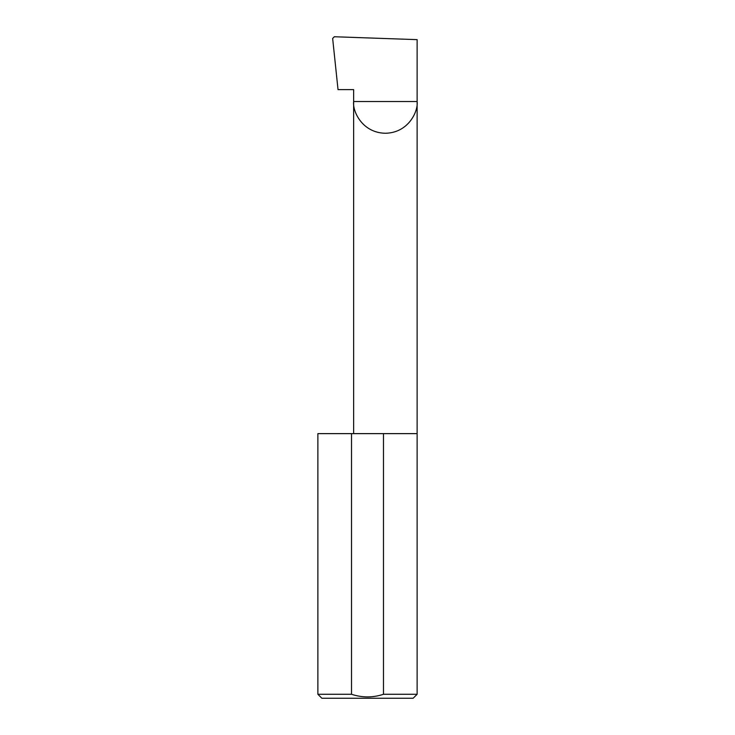 <?xml version="1.0" encoding="UTF-8"?>
<svg xmlns="http://www.w3.org/2000/svg" width="735" height="735" viewBox="0 0 735 735"><rect width="100%" height="100%" fill="white"/><g stroke="black" fill="none" stroke-linecap="round" stroke-linejoin="round"><path stroke-width="1.1" d="M353.636 433.622L353.636 101.522L417.122 101.522L417.122 39.644L334.315 36.75L332.652 38.459L338.026 89.615L353.636 89.615L353.636 101.522C352.359 110.801 361.877 132.824 385.379 133.265C408.871 132.824 418.39 110.801 417.122 101.522L417.122 694.281L413.143 698.25L321.856 698.25L317.878 694.281L351.514 694.281C362.208 697.772 372.865 697.772 383.486 694.281L417.122 694.281M383.486 694.281L383.486 433.622L417.122 433.622M317.878 694.281L317.878 433.622L351.514 433.622L351.514 694.281M383.486 433.622L351.514 433.622"/></g></svg>
